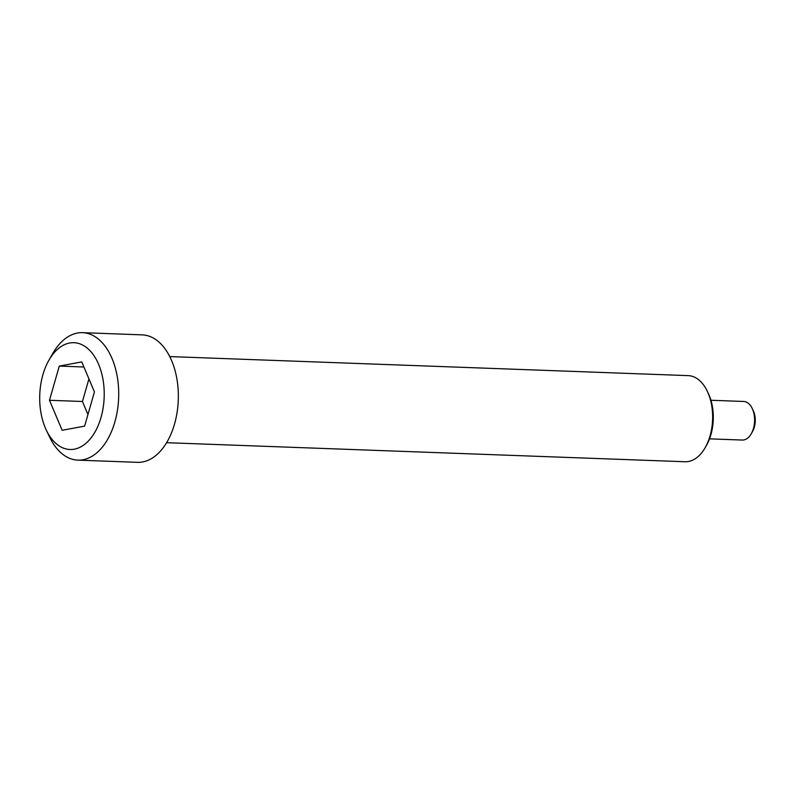 <?xml version="1.0" encoding="UTF-8"?>
<svg xmlns="http://www.w3.org/2000/svg" width="795" height="795" viewBox="0 0 795 795"><rect width="100%" height="100%" fill="white"/><g stroke="black" fill="none" stroke-linecap="round" stroke-linejoin="round"><path stroke-width="1.19" d="M752.209 408.461L753.302 410.757A15.86 9.57 92.1 0 1 752.537 431.496L751.285 433.702A19.309 11.647 -87.9 0 0 752.209 408.461A19.309 11.647 -87.9 0 0 748.016 403.075A19.309 11.647 -87.9 0 0 743.653 401.465L710.949 400.263M709.528 438.85L742.232 440.052A19.309 11.647 -87.9 0 0 751.285 433.702M707.292 391.239L708.385 393.535A39.641 23.91 92.1 0 1 706.487 445.369L705.225 447.585A43.089 25.997 -87.9 0 0 707.292 391.239A43.089 25.997 -87.9 0 0 697.94 379.205A43.089 25.997 -87.9 0 0 688.202 375.628L169.752 356.577M166.582 442.696L685.032 461.746A43.089 25.997 -87.9 0 0 705.225 447.585M57.926 445.061A53.434 32.227 -87.9 0 0 101.015 417.454A53.434 32.227 -87.9 0 0 85.999 347.147A53.434 32.227 -87.9 0 0 48.883 360.274A53.434 32.227 -87.9 0 0 46.319 430.145A53.434 32.227 -87.9 0 0 57.926 445.061M48.883 360.274L52.659 353.636A63.779 38.468 92.1 0 1 82.541 332.668A63.779 38.468 92.1 0 1 96.96 337.974A63.779 38.468 92.1 0 1 117.471 410.111A63.779 38.468 92.1 0 1 77.86 460.136A63.779 38.468 92.1 0 1 63.451 454.839A63.779 38.468 92.1 0 1 49.598 437.031L46.319 430.145M77.86 460.136L137.485 462.332A63.779 38.468 -87.9 0 0 177.096 412.307A63.779 38.468 -87.9 0 0 156.585 340.161A63.779 38.468 -87.9 0 0 142.166 334.864L82.541 332.668M62.159 430.294L84.628 426.11L94.436 391.925L81.766 361.914L59.287 366.088L49.479 400.283L62.159 430.294M88.931 378.897L82.451 401.495L87.957 414.523M82.451 401.495L49.479 400.283M83.912 366.992L59.287 366.088"/></g></svg>
